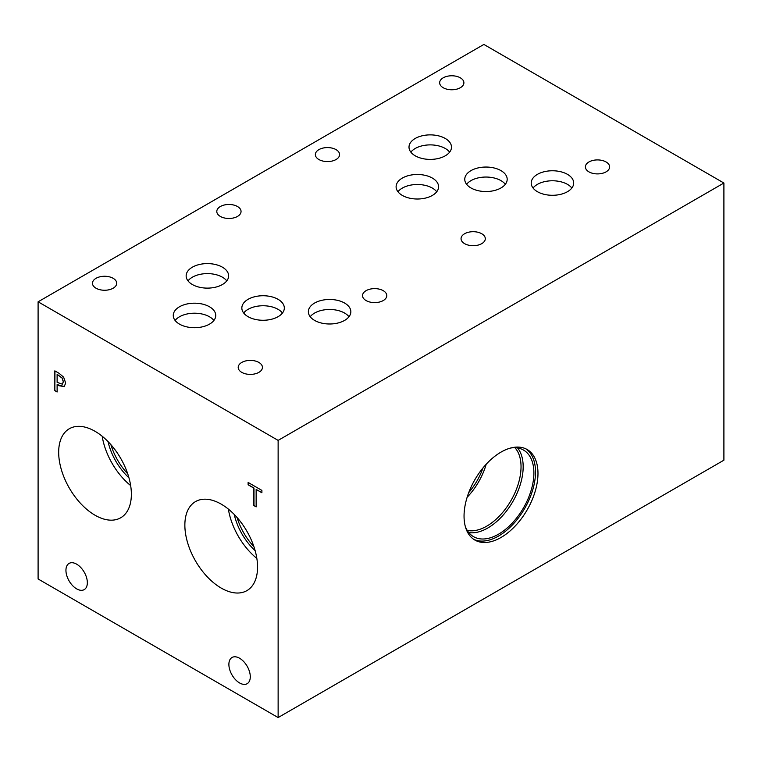 <?xml version="1.0" encoding="UTF-8"?>
<svg xmlns="http://www.w3.org/2000/svg" width="762" height="762" viewBox="0 0 762 762"><rect width="100%" height="100%" fill="white"/><g stroke="black" fill="none" stroke-linecap="round" stroke-linejoin="round"><path stroke-width="1.14" d="M278.13 440.388L278.13 717.556L38.1 578.977L38.1 301.809L278.13 440.388L723.9 183.023L483.87 44.444L38.1 301.809M278.13 717.556L723.9 460.191L723.9 183.023M57.121 374.456L57.121 382.353L62.332 384.172L63.303 381.8L62.065 378.066L57.226 374.399L62.17 378.009L63.408 381.733L62.341 384.162M63.637 377.18L65.675 383.086L64.179 386.62L59.045 385.715L57.121 384.6L57.121 391.982L54.835 390.658L54.835 370.865L59.15 373.351L63.637 377.18M54.835 390.658L54.95 370.932M57.121 391.858L54.95 390.601M57.121 384.6L64.284 386.553M131.369 494.243A51.406 29.68 60 0 1 120.72 517.769A51.406 29.68 60 0 1 81.115 503.996A51.406 29.68 60 0 1 58.674 452.266A51.406 29.68 60 0 1 69.323 428.739A51.406 29.68 60 0 1 108.928 442.512A51.406 29.68 60 0 1 131.369 494.243M257.556 567.09A51.406 29.68 60 0 1 246.907 590.626A51.406 29.68 60 0 1 207.302 576.853A51.406 29.68 60 0 1 184.861 525.123A51.406 29.68 60 0 1 195.51 501.596A51.406 29.68 60 0 1 235.115 515.36A51.406 29.68 60 0 1 257.556 567.09M250.288 676.77A15.126 8.734 60 0 1 247.155 683.695A15.126 8.734 60 0 1 235.496 679.647A15.126 8.734 60 0 1 228.886 664.416A15.126 8.734 60 0 1 232.019 657.492A15.126 8.734 60 0 1 243.678 661.549A15.126 8.734 60 0 1 250.288 676.77M87.344 582.692A15.126 8.734 60 0 1 84.211 589.617A15.126 8.734 60 0 1 72.552 585.568A15.126 8.734 60 0 1 65.942 570.338A15.126 8.734 60 0 1 69.075 563.413A15.126 8.734 60 0 1 80.734 567.471A15.126 8.734 60 0 1 87.344 582.692M256.146 506.882L253.86 505.568L253.86 488.118L248.117 484.794L248.117 482.451L261.899 490.404L261.899 492.747L256.146 489.433L256.146 506.882M256.146 506.759L253.975 505.511L253.975 488.051L248.222 484.727L248.222 482.517M256.146 489.433L261.899 492.623M525.885 448.856A52.273 30.185 -60 0 1 535.515 472.03A52.273 30.185 -60 0 1 513.493 523.78A52.273 30.185 -60 0 1 473.669 539.306M537.982 473.45A52.273 30.185 -60 0 1 515.16 526.066A52.273 30.185 -60 0 1 474.878 540.067A52.273 30.185 -60 0 1 464.048 516.141A52.273 30.185 -60 0 1 486.87 463.525A52.273 30.185 -60 0 1 527.152 449.523A52.273 30.185 -60 0 1 537.982 473.45M510.635 448.027A49.997 28.87 -60 0 1 523.542 450.075A49.997 28.87 -60 0 1 533.895 472.954A49.997 28.87 -60 0 1 512.074 523.275A49.997 28.87 -60 0 1 473.545 536.667A49.997 28.87 -60 0 1 465.325 526.504M517.598 447.98A49.997 28.87 -60 0 1 523.17 466.763A49.997 28.87 -60 0 1 504.787 513.178A49.997 28.87 -60 0 1 468.763 532.562M514.941 447.732A48.492 27.994 -60 0 1 521.037 466.763A48.492 27.994 -60 0 1 502.663 512.445A48.492 27.994 -60 0 1 467.22 530.381M486.204 464.239A48.492 27.994 -60 0 1 467.144 497.253M482.956 467.973A45.244 26.118 -60 0 1 468.763 492.566M237.096 517.531A43.939 25.365 -120 0 0 253.898 546.64M228.371 509.092A51.406 29.68 -120 0 0 256.842 558.413M234.229 514.436A43.939 25.365 -120 0 0 255.146 550.669M110.909 444.684A43.939 25.365 -120 0 0 127.711 473.783M102.184 436.235A51.406 29.68 -120 0 0 130.654 485.565M108.042 441.579A43.939 25.365 -120 0 0 128.959 477.822M505.339 184.29A21.212 12.249 0 0 0 500.977 180.632A21.212 12.249 0 0 0 466.611 184.29M500.977 170.631A21.212 12.249 180 0 1 507.187 179.289A21.212 12.249 180 0 1 494.09 190.605A21.212 12.249 180 0 1 470.973 187.957A21.212 12.249 180 0 1 464.763 179.289A21.212 12.249 180 0 1 477.86 167.973A21.212 12.249 180 0 1 500.977 170.631M282.464 313.011A21.241 12.259 0 0 0 278.092 309.343A21.241 12.259 0 0 0 243.688 313.011M278.092 299.333A21.241 12.259 180 0 1 284.321 308.01A21.241 12.259 180 0 1 271.205 319.335A21.241 12.259 180 0 1 248.06 316.678A21.241 12.259 180 0 1 241.84 308.01A21.241 12.259 180 0 1 254.946 296.675A21.241 12.259 180 0 1 278.092 299.333M213.884 320.459A21.241 12.259 0 0 0 209.512 316.792A21.241 12.259 0 0 0 175.108 320.459M209.512 306.781A21.241 12.259 180 0 1 215.741 315.449A21.241 12.259 180 0 1 202.625 326.784A21.241 12.259 180 0 1 179.48 324.117A21.241 12.259 180 0 1 173.26 315.449A21.241 12.259 180 0 1 186.366 304.124A21.241 12.259 180 0 1 209.512 306.781M571.843 188.033A21.241 12.259 0 0 0 567.471 184.366A21.241 12.259 0 0 0 533.057 188.033M567.471 174.355A21.241 12.259 180 0 1 573.691 183.023A21.241 12.259 180 0 1 560.575 194.358A21.241 12.259 180 0 1 537.429 191.7A21.241 12.259 180 0 1 531.209 183.023A21.241 12.259 180 0 1 544.325 171.698A21.241 12.259 180 0 1 567.471 174.355M436.74 191.757A21.241 12.259 0 0 0 432.368 188.09A21.241 12.259 0 0 0 397.954 191.757M432.368 178.079A21.241 12.259 180 0 1 438.588 186.747A21.241 12.259 180 0 1 425.472 198.082A21.241 12.259 180 0 1 402.326 195.415A21.241 12.259 180 0 1 396.107 186.747A21.241 12.259 180 0 1 409.223 175.422A21.241 12.259 180 0 1 432.368 178.079M449.637 152.143A21.241 12.259 0 0 0 445.265 148.476A21.241 12.259 0 0 0 410.861 152.143M445.265 138.465A21.241 12.259 180 0 1 451.485 147.133A21.241 12.259 180 0 1 438.379 158.467A21.241 12.259 180 0 1 415.233 155.81A21.241 12.259 180 0 1 409.003 147.133A21.241 12.259 180 0 1 422.119 135.807A21.241 12.259 180 0 1 445.265 138.465M348.986 316.735A21.241 12.259 0 0 0 344.615 313.068A21.241 12.259 0 0 0 310.21 316.735M344.615 303.057A21.241 12.259 180 0 1 350.844 311.725A21.241 12.259 180 0 1 337.728 323.059A21.241 12.259 180 0 1 314.582 320.402A21.241 12.259 180 0 1 308.362 311.725A21.241 12.259 180 0 1 321.469 300.399A21.241 12.259 180 0 1 344.615 303.057M226.781 280.864A21.241 12.259 0 0 0 222.409 277.197A21.241 12.259 0 0 0 188.004 280.864M222.409 267.186A21.241 12.259 180 0 1 228.629 275.854A21.241 12.259 180 0 1 215.522 287.188A21.241 12.259 180 0 1 192.367 284.531A21.241 12.259 180 0 1 186.147 275.854A21.241 12.259 180 0 1 199.263 264.528A21.241 12.259 180 0 1 222.409 267.186M113.157 278.311A12.125 7.001 180 0 1 116.71 283.264A12.125 7.001 180 0 1 109.223 289.722A12.125 7.001 180 0 1 96.012 288.207A12.125 7.001 180 0 1 92.469 283.264A12.125 7.001 180 0 1 99.946 276.797A12.125 7.001 180 0 1 113.157 278.311M383.229 290.665A12.125 7.001 180 0 1 386.782 295.608A12.125 7.001 180 0 1 379.295 302.076A12.125 7.001 180 0 1 366.084 300.561A12.125 7.001 180 0 1 362.531 295.608A12.125 7.001 180 0 1 370.018 289.15A12.125 7.001 180 0 1 383.229 290.665M336.042 149.628A12.125 7.001 180 0 1 339.595 154.581A12.125 7.001 180 0 1 332.108 161.049A12.125 7.001 180 0 1 318.897 159.525A12.125 7.001 180 0 1 315.354 154.581A12.125 7.001 180 0 1 322.831 148.114A12.125 7.001 180 0 1 336.042 149.628M606.076 161.963A12.125 7.001 180 0 1 609.629 166.916A12.125 7.001 180 0 1 602.142 173.374A12.125 7.001 180 0 1 588.931 171.86A12.125 7.001 180 0 1 585.387 166.916A12.125 7.001 180 0 1 592.865 160.449A12.125 7.001 180 0 1 606.076 161.963M481.746 233.744A12.125 7.001 180 0 1 485.299 238.696A12.125 7.001 180 0 1 477.812 245.164A12.125 7.001 180 0 1 464.601 243.65A12.125 7.001 180 0 1 461.048 238.696A12.125 7.001 180 0 1 468.535 232.229A12.125 7.001 180 0 1 481.746 233.744M460.343 77.829A12.125 7.001 180 0 1 463.896 82.772A12.125 7.001 180 0 1 456.409 89.24A12.125 7.001 180 0 1 443.198 87.725A12.125 7.001 180 0 1 439.655 82.772A12.125 7.001 180 0 1 447.132 76.305A12.125 7.001 180 0 1 460.343 77.829M258.889 362.445A12.125 7.001 180 0 1 262.442 367.398A12.125 7.001 180 0 1 254.956 373.866A12.125 7.001 180 0 1 241.745 372.351A12.125 7.001 180 0 1 238.201 367.398A12.125 7.001 180 0 1 245.678 360.931A12.125 7.001 180 0 1 258.889 362.445M237.496 206.521A12.125 7.001 180 0 1 241.049 211.474A12.125 7.001 180 0 1 233.563 217.942A12.125 7.001 180 0 1 220.351 216.427A12.125 7.001 180 0 1 216.799 211.474A12.125 7.001 180 0 1 224.285 205.007A12.125 7.001 180 0 1 237.496 206.521"/></g></svg>
